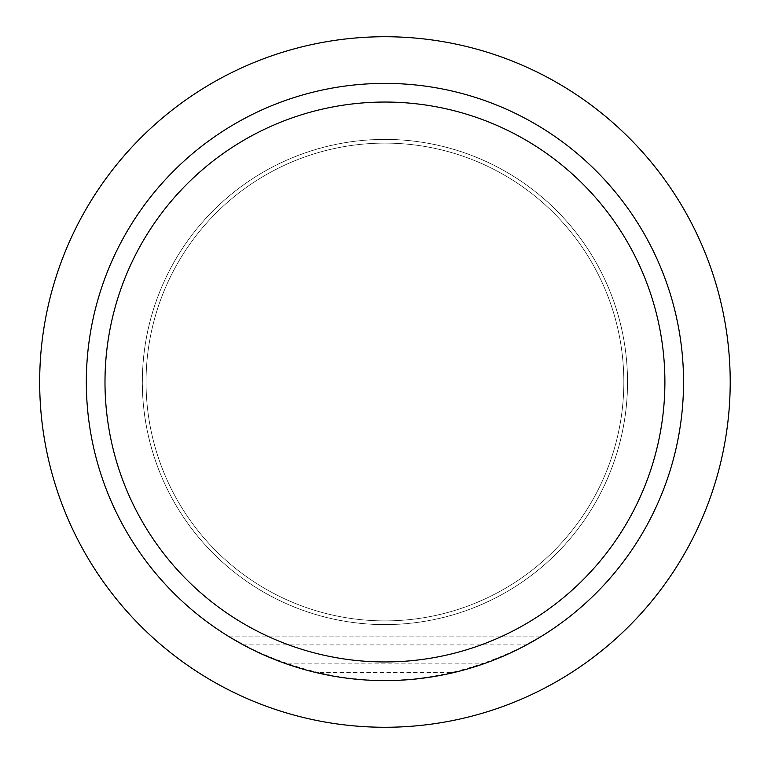 <?xml version="1.0" encoding="UTF-8"?>
<svg xmlns="http://www.w3.org/2000/svg" width="764" height="764" viewBox="0 0 764 764"><rect width="100%" height="100%" fill="white"/><g stroke="black" fill="none" stroke-linecap="round" stroke-linejoin="round"><path stroke-width="0.57" stroke-dasharray="3.82 2.86" d="M623.835 382A238.893 238.893 0 0 1 265.49 588.882A238.893 238.893 0 0 1 265.49 175.118A238.893 238.893 0 0 1 623.835 382A238.893 238.893 0 0 0 384.941 143.107A238.893 238.893 0 0 0 146.048 382A238.893 238.893 0 0 0 384.941 620.893A238.893 238.893 0 0 0 623.835 382M86.322 382A298.619 298.619 0 0 1 534.246 123.396A298.619 298.619 0 0 1 534.246 640.604A298.619 298.619 0 0 1 86.322 382M39.671 382A345.271 345.271 0 0 1 557.577 82.99A345.271 345.271 0 0 1 557.577 681.01A345.271 345.271 0 0 1 39.671 382M316.372 672.635C301.484 668.834 290.807 665.673 284.332 663.162L256.188 651.434L229.391 636.899L540.492 636.899L513.685 651.434L485.541 663.162C479.057 665.683 468.38 668.834 453.51 672.635C407.795 683.217 362.079 683.217 316.372 672.635L453.51 672.635M526.549 644.902C432.137 692.174 337.736 692.174 243.334 644.902L526.549 644.902M627.559 382A242.627 242.627 0 0 0 263.628 171.881A242.627 242.627 0 0 0 263.628 592.119A242.627 242.627 0 0 0 627.559 382M627.521 382A242.589 242.589 0 0 1 263.647 592.081A242.589 242.589 0 0 1 263.647 171.919A242.589 242.589 0 0 1 627.521 382M384.941 382L142.314 382L384.941 382M485.541 663.162L284.332 663.162M229.362 636.88L540.52 636.88"/><path stroke-width="1.15" d="M39.671 382A345.271 345.271 0 0 1 557.577 82.99A345.271 345.271 0 0 1 557.577 681.01A345.271 345.271 0 0 1 39.671 382M104.993 382A279.949 279.949 0 0 1 524.916 139.554A279.949 279.949 0 0 1 524.916 624.446A279.949 279.949 0 0 1 104.993 382M86.322 382A298.619 298.619 0 0 1 534.246 123.396A298.619 298.619 0 0 1 534.246 640.604A298.619 298.619 0 0 1 86.322 382M526.549 644.902L540.52 636.88M243.334 644.902L229.362 636.88"/></g></svg>
